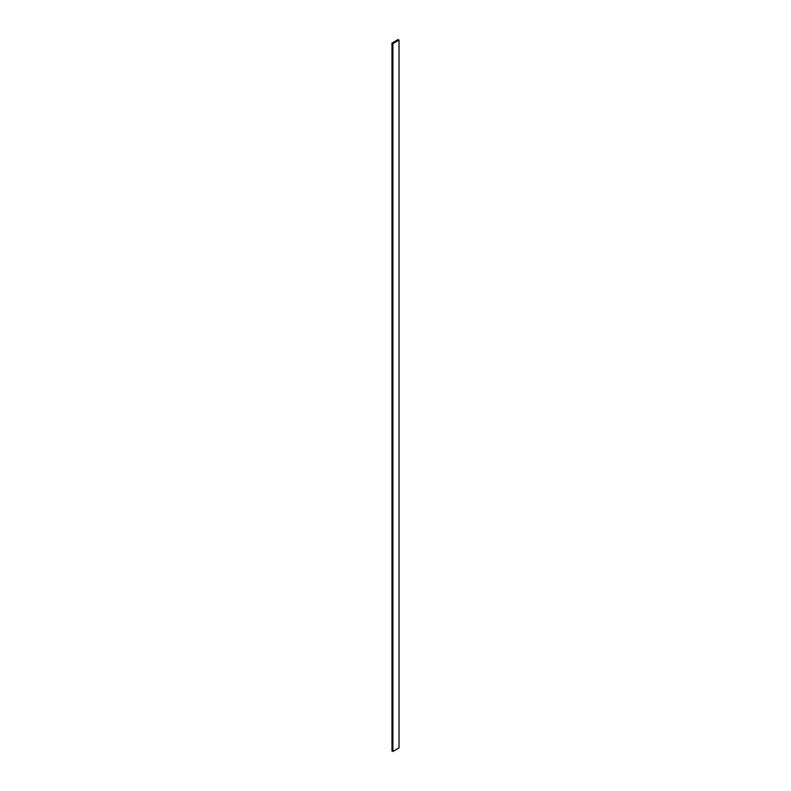 <?xml version="1.0" encoding="UTF-8"?>
<svg xmlns="http://www.w3.org/2000/svg" width="791" height="791" viewBox="0 0 791 791"><rect width="100%" height="100%" fill="white"/><g stroke="black" fill="none" stroke-linecap="round" stroke-linejoin="round"><path stroke-width="1.19" d="M399.02 40.084L398.1 39.55L391.98 43.09L391.98 750.916L392.9 751.45L399.02 747.91L399.02 40.084L392.9 43.624L392.9 751.45M391.98 43.09L392.9 43.624"/></g></svg>
